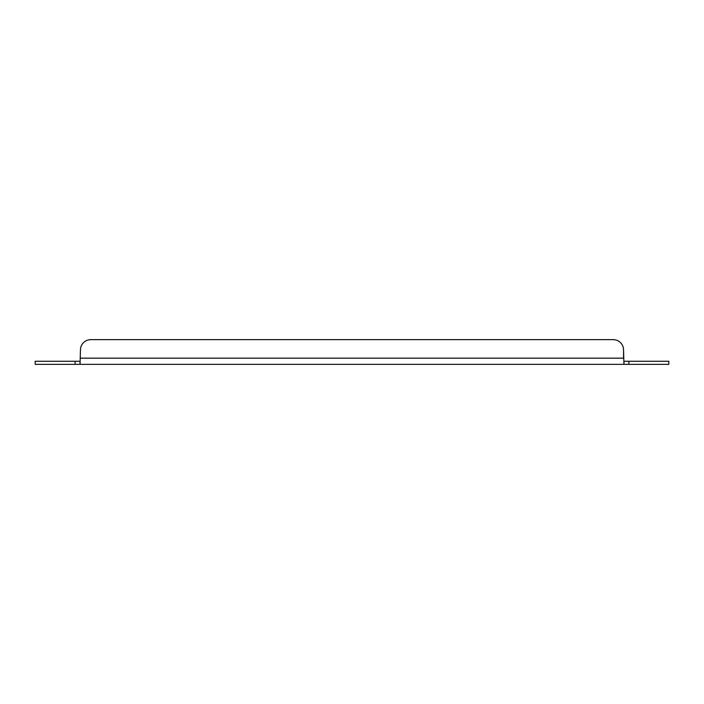 <?xml version="1.0" encoding="UTF-8"?>
<svg xmlns="http://www.w3.org/2000/svg" width="704" height="704" viewBox="0 0 704 704"><rect width="100%" height="100%" fill="white"/><g stroke="black" fill="none" stroke-linecap="round" stroke-linejoin="round"><path stroke-width="1.06" d="M75.108 361.258L75.108 364.346L35.2 364.346L35.2 361.258L80.045 361.258L80.045 364.346L80.458 349.941A10.287 10.287 0 0 1 90.746 339.654L613.254 339.654L90.746 339.654M80.458 358.169L623.542 358.169L623.542 349.941L623.955 364.346L623.955 361.258L668.8 361.258L668.8 364.346L628.892 364.346L628.892 361.258M623.542 349.941A10.287 10.287 0 0 0 613.254 339.654M75.108 364.346L628.892 364.346"/></g></svg>
